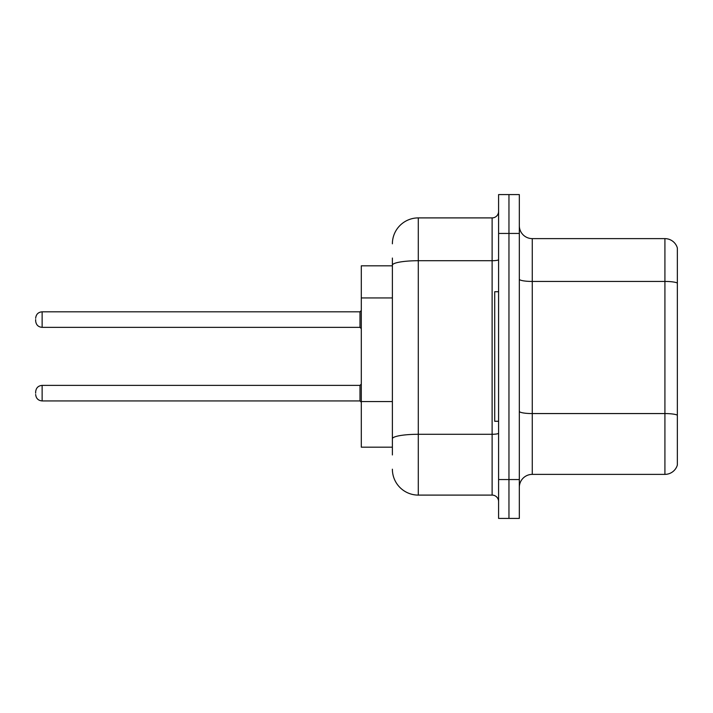 <?xml version="1.0" encoding="UTF-8"?>
<svg xmlns="http://www.w3.org/2000/svg" width="713" height="713" viewBox="0 0 713 713"><rect width="100%" height="100%" fill="white"/><g stroke="black" fill="none" stroke-linecap="round" stroke-linejoin="round"><path stroke-width="1.07" d="M392.382 290.164L392.382 258.053L392.382 265.824L361.295 265.824L361.295 447.176L392.382 447.176M519.322 487.327A12.95 12.95 0 0 1 532.272 474.377L664.917 474.377L664.917 238.623L532.272 238.623A12.95 12.95 0 0 1 519.322 225.673A12.95 12.95 0 0 0 532.272 238.623L532.272 474.377M508.957 479.555L508.957 518.413L519.322 518.413L519.322 479.555L508.957 479.555L508.957 518.413L498.592 518.413L498.592 479.555L508.957 479.555L508.957 233.445L508.957 479.555M498.592 479.555L498.592 194.587L508.957 194.587L508.957 233.445L508.957 194.587L519.322 194.587L519.322 479.555M677.35 247.955A12.95 12.95 0 0 0 664.917 238.623A12.95 12.95 0 0 1 677.35 247.955L677.35 465.045A12.95 12.95 0 0 1 664.917 474.377M392.382 454.947L392.382 258.053M392.382 243.81A25.909 25.909 0 0 1 418.29 217.902L418.29 495.098L492.122 495.098L492.122 217.902A6.479 6.479 0 0 0 498.592 211.422M418.29 217.902L492.122 217.902M392.382 443.29L392.382 409.333M498.592 501.578A6.479 6.479 0 0 0 492.122 495.098M418.29 495.098A25.909 25.909 0 0 1 392.382 469.19M35.65 393.157L35.65 391.865L35.65 393.157M35.65 319.584L35.65 320.877L35.65 319.584M498.592 291.733L494.706 291.733L494.706 421.267L498.592 421.267M392.382 297.936L361.295 297.936M392.382 401.562L361.295 401.562M677.35 283.061A12.95 2.246 180 0 0 664.917 281.439L532.272 281.439A12.95 2.246 0 0 1 519.322 279.193M677.35 415.18A12.95 2.246 180 0 0 664.917 413.567L532.272 413.567A12.95 2.246 -0 0 1 519.322 411.312M519.322 233.445L498.592 233.445M498.592 433.165A6.479 1.123 0 0 1 492.122 434.288L418.29 434.288A25.909 4.501 180 0 0 392.382 438.789M392.382 265.218A25.909 4.501 180 0 1 418.29 260.717L492.122 260.717A6.479 1.123 0 0 0 498.592 259.594M35.65 391.865C36.069 387.89 38.226 385.733 42.129 385.385L42.129 400.929L359.994 400.929L359.994 385.385L361.295 384.093M359.994 311.813L42.129 311.813L42.129 327.356L359.994 327.356L359.994 311.813L361.295 310.52M359.994 400.929L361.295 402.221M42.129 385.385L359.994 385.385M42.129 400.929C38.226 400.581 36.069 398.424 35.65 394.449M42.129 327.356C38.226 327.009 36.069 324.852 35.65 320.877M42.129 311.813C38.226 312.16 36.069 314.317 35.65 318.292M359.994 327.356L361.295 328.648"/></g></svg>

